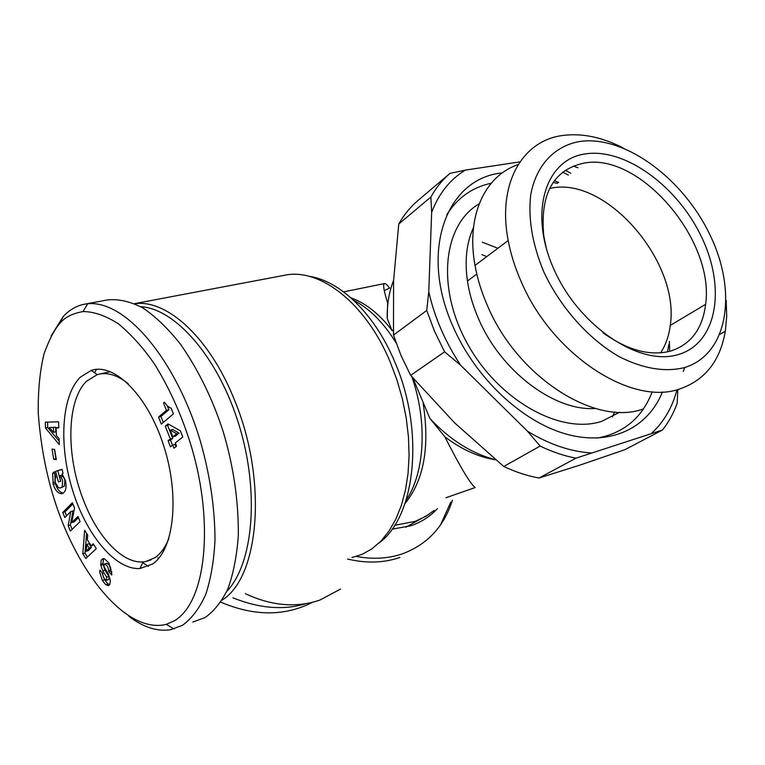 <?xml version="1.0" encoding="UTF-8"?>
<svg xmlns="http://www.w3.org/2000/svg" width="765" height="765" viewBox="0 0 765 765"><rect width="100%" height="100%" fill="white"/><g stroke="black" fill="none" stroke-linecap="round" stroke-linejoin="round"><path stroke-width="1.15" d="M51.188 335.845L63.113 316.672C69.194 310.045 76.184 305.904 84.102 304.269L87.726 303.724C126.254 300.043 175.883 360.458 199.904 439.626C209.897 474.214 214.927 507.731 214.994 540.167C213.951 560.611 210.882 578.675 205.775 594.348C199.569 608.223 191.786 618.55 182.443 625.321L170.48 629.748C157.064 631.708 143.218 627.243 128.95 616.361M174.248 620.864L166.282 624.355C127.219 634.003 80.727 576.141 57.299 508.562C47.076 479.091 40.736 447.238 38.25 413.014C37.982 390.647 39.895 370.977 43.988 354.004C49.123 339.727 54.325 329.639 59.613 323.738C64.212 317.609 72.015 313.554 83.012 311.565C93.76 311.565 105.541 315.629 118.355 323.777C131.245 334.458 143.237 347.807 154.339 363.824C170.098 389.079 182.711 417.537 192.168 449.198C213.712 523.183 206.474 602.246 174.248 620.864M108.276 584.097L106.058 584.795L105.092 583.982L102.357 580.453L104.576 579.765L107.32 583.284L109.605 584.862M102.357 580.453L99.641 571.933L99.919 570.107L102.921 573.549L102.806 574.276C103.122 577.441 104.384 579.411 106.584 580.205L106.603 577.087L102.768 570.853L100.789 565.249L101.238 560.066L102.988 558.622L104.499 558.804L108.917 563.088L111.843 574.285L111.719 575.022L108.611 571.474L108.735 570.652C108.343 567.133 106.918 564.933 104.442 564.035L103.887 564.455L104.289 567.267L108.209 573.645L110.37 580.53L109.835 584.393L108.477 585.684L106.058 584.795M101.879 572.363L104.576 579.765M62.175 474.042L65.465 480.688C66.88 487.86 65.723 492.201 62.003 493.712C58.188 493.702 55.262 490.566 53.215 484.283L52.632 473.401L54.277 471.718L55.826 477.427L54.898 479.473L55.281 482.514L58.513 487.716L60.311 487.974L62.233 486.712L62.615 480.544L60.961 477.044L59.259 475.859L60.703 481.214L58.417 481.893L55.568 471.317L62.013 469.328L63.065 473.248L62.175 474.042M60.961 477.044L63.189 476.471L61.554 475.304L59.259 475.859M63.189 476.471L64.843 479.961L64.451 486.119L62.233 486.712M340.549 589.069L319.913 600.056C296.428 608.079 271.565 605.947 245.345 593.669M481.921 254.659L486.789 256.591M384.269 290.595L389.653 288.08C387.272 284.934 385.56 283.423 384.527 283.566C382.739 284.159 383.781 290.633 387.635 302.988L387.224 318.46C386.966 304.384 389.089 291.685 393.602 280.353M495.682 459.832C478.374 457.078 461.429 449.39 444.828 436.767C460.109 466.774 470.207 483.7 475.132 487.554L445.976 497.728M482.256 242.199L497.9 248.262M495.577 459.755C471.833 453.645 449.916 439.856 429.844 418.359L412.89 378.006M444.828 436.767L429.844 418.359M134.793 303.724C166.952 299.086 209.744 337.776 234.377 399.799C267.827 479.684 259.507 577.202 222.166 600.037M148.372 566.387L142.797 562.696M94.63 372.784L96.457 369.371M158.642 558.421L157.791 557.819M108.974 372.01L109.328 371.255M444.599 351.833L434.558 331.341L426.727 310.456L393.487 335.108L400.984 355.448L410.662 375.366L454.735 422.969L503.781 466.497L540.119 446.062L527.468 431.202L460.54 365.154L444.599 351.833L410.662 375.366M662.433 391.909C647.955 428.266 610.221 446.55 565.861 434.004C521.587 421.496 475.237 377.814 452.957 326.359C418.952 250.691 446.722 178.063 502.27 172.909M554.405 180.645L558.718 182.472M491.197 183.237C472.292 187.291 457.499 197.781 446.808 214.716M128.281 383.801C118.106 375.615 108.553 372.364 99.603 374.056L97.251 374.649L86.751 381.056C66.698 399.885 65.752 454.821 83.146 499.325C97.031 536.495 122.218 563.795 143.198 561.883L145.618 561.577L154.999 557.656C160.793 553.659 165.441 547.176 168.95 538.206M80.249 377.231L91.274 370.394C114.434 362.447 147.932 395.725 163.853 446.225C180.024 496.609 173.923 550.198 152.359 564.13L139.918 568.519C115.352 570.116 86.34 534.974 72.57 490.222C58.647 445.526 61.324 396.107 80.249 377.231M106.708 580.166L109.032 579.421L108.831 576.399L106.603 577.087M479.158 203.844C443.059 224.633 436.04 287.726 467.616 344.068C498.78 400.592 560.582 434.826 601.625 421.362L619.679 412.23M668.945 344.346L667.453 351.852M595.457 408.481C554.501 411.551 500.635 371.073 478.45 318.556C472.971 305.971 469.299 293.464 467.444 281.032C464.556 260.416 466.564 242.582 473.487 227.521M553.057 182.519L557.618 183.313M573.243 166.072L577.929 167.755M684.818 367.487L683.26 371.446M726.167 300.329L726.712 316.184L725.325 331.207C720.19 361.013 704.928 380.291 679.54 389.022C631.479 406.263 552.301 354.817 521.261 281.797C515.122 267.951 510.771 254.2 508.199 240.535C497.087 183.6 522.428 140.177 563.193 135.415C582.127 133.034 602.045 137.165 622.94 147.808M642.791 409.122C594.931 426.459 517.312 376.877 487.458 305.704C481.558 292.211 477.408 278.776 475.017 265.417C465.923 215.979 484.809 175.74 518.154 164.599M579.86 141.458C624.976 135.013 683.767 178.847 710.484 235.974C737.756 292.918 727.821 354.855 684.053 367.716C664.67 372.278 643.193 368.673 619.602 356.892C588.878 339.383 560.468 307.616 543.752 271.776C532.306 244.112 527.965 218.417 530.747 194.702C536.208 165.02 554.702 145.819 579.86 141.458M678.019 354.625C639.492 366.512 579.191 326.397 554.061 269.567C528.338 212.871 545.292 159.101 585.569 153.87C625.531 147.808 678.144 186.794 701.926 237.81C726.224 288.682 716.958 343.59 678.019 354.625M603.069 332.832C627.491 350.246 649.944 356.347 670.436 351.125C690.833 344.537 702.566 328.931 705.626 304.307C714.959 240.392 639.636 151.977 583.991 163.108C553.353 169.754 539.937 193.908 543.733 235.591L546.44 248.912M660.597 352.837C665.713 345.101 668.926 335.978 670.236 325.45C680.334 262.558 606.597 176.447 551.326 188.133L549.566 188.458M312.684 602.246C284.934 616.408 254.296 616.38 220.789 602.179M305.79 603.681C283.968 610.422 259.689 608.491 232.942 597.867M393.286 329.897L392.101 330.776L387.224 318.46M140.741 306.689C175.682 308.601 218.752 358.03 239.187 425.436C259.804 492.756 253.205 563.843 226.794 591.364M539.029 478.01L575.969 458.168L662.461 430.026L624.89 449.686L580.061 465.063L539.029 478.01C527.41 475.926 515.667 472.082 503.781 466.497M393.487 335.108L393.593 280.564L398.766 224.03C403.958 214.802 410.317 206.999 417.862 200.593L450.002 173.378L465.378 170.107L519.932 161.874M192.866 622.05L204.991 617.575C213.445 611.818 220.951 602.543 227.511 589.748C233.172 574.735 236.777 556.633 238.326 535.414C238.584 500.855 233.516 466.181 223.112 431.403C212.766 399.397 198.661 370.47 180.808 344.613C168.405 328.883 155.687 316.614 142.653 307.788C129.887 301.362 118.135 298.752 107.387 299.957L85.097 304.078M662.461 430.026C668.677 422.204 673.573 413.291 677.168 403.289L677.828 389.519M575.969 458.168C564.178 455.93 552.225 451.886 540.119 446.062M398.766 224.03L430.896 197.026L431.651 212.364L428.773 291.809L426.727 310.456M430.896 197.026C436.06 187.683 442.428 179.804 450.002 173.378M565.297 170.299L570.776 173.234M669.356 341.372L669.71 351.317M527.468 431.202C549.184 444.369 570.384 451.608 591.068 452.928M651.617 433.239C663.838 421.984 672.292 407.487 676.996 389.739M568.366 175.08L562.667 172.202M465.378 170.107C450.116 179.373 438.871 193.449 431.651 212.364M428.773 291.809C434.52 317.15 445.106 341.601 460.54 365.154M597.312 438.096C624.058 433.028 642.361 417.575 652.201 391.747M56.314 459.641L53.722 459.277L52.02 449.093L54.621 449.428L56.314 459.641M84.647 530.288L87.746 535.175L87.296 539.707L91.217 545.885L93.206 543.772L96.294 548.639L85.785 558.498L82.811 553.755L84.647 530.288M173.961 448.214L172.718 445.039L170.48 446.837L168.09 440.736L170.308 438.928L165.288 426.182L168.004 423.915L180.33 430.781L182.768 436.958L175.3 442.964L176.552 446.138L173.961 448.214M169.897 407.764L171.131 408.07L173.435 413.913L161.319 424.087L158.546 417.049L166.416 410.356L163.509 402.992L164.494 402.141L167.181 405.785L169.897 407.764M77.982 516.461L80.076 521.606L70.351 531.082L68.152 525.67L70.82 511.527L64.834 517.513L62.778 512.454L72.379 502.758L74.521 507.998L71.747 522.591L77.982 516.461M58.58 421.802L58.771 427.931L56.122 427.836L56.371 435.524L59.106 438.641L59.297 444.637L45.489 428.046L45.278 422.175L58.58 421.802M54.401 449.399L55.95 458.723L53.722 459.277M86.588 533.348L85.02 553.105L82.811 553.755M85.02 553.105L87.439 556.949M93.856 544.795L91.217 545.885M106.498 563.413L106.67 563.356C109.156 564.254 110.581 566.454 110.973 569.963L110.849 570.786L108.611 571.474M110.849 570.786L111.92 572M103.983 558.651L101.238 560.066M103.476 559.397L102.921 563.776L100.693 564.455M102.921 563.776L104.996 570.174L108.831 576.399M100.378 570.642L99.804 570.824M175.969 446.607L175.109 444.427L172.718 445.039M169.017 424.479L165.288 426.182M167.688 425.589L172.708 438.316L170.308 438.928M172.708 438.316L170.48 440.124L168.09 440.736M170.48 440.124L172.488 445.23M164.838 402.677L163.509 402.992M163.299 422.423L160.946 416.466L168.826 409.772L166.416 410.356M168.826 409.772L167.296 405.909M160.946 416.466L158.546 417.049M78.441 517.58L73.966 521.969L71.747 522.591M72.857 503.915L64.987 511.842L62.778 512.454M64.987 511.842L66.584 515.763M68.152 525.67L70.361 525.048L73.038 510.915L70.82 511.527M70.361 525.048L72.111 529.361M63.323 493.167C59.746 492.402 57.117 489.246 55.434 483.709L54.717 473.334M55.004 482.122L52.795 482.696M52.632 473.401L54.602 472.904M62.041 469.433L55.568 471.317M57.796 470.743L60.626 481.242M64.451 486.119L60.703 487.869M56.122 427.836L58.752 427.319M47.545 422.108L47.726 427.52L45.489 428.046M47.726 427.52L59.192 441.262M91.408 547.396L89.056 543.695L86.837 544.345L86.149 551.278L89.18 548.046L91.408 547.396L88.367 550.618L86.149 551.278M179.087 433.133L172.622 429.461L170.222 430.064L172.89 436.834L175.29 436.222L179.087 433.133L176.677 433.745L170.222 430.064M55.663 427.205L49.371 427.587L53.56 432.34L55.807 431.804L55.663 427.205L49.371 427.587M89.18 548.046L86.837 544.345M172.89 436.834L176.677 433.745M53.56 432.34L53.416 427.731M134.592 303.638L283.987 275.381C319.034 267.234 365.364 302.338 390.112 361.759L396.939 379.889L402.342 398.699L406.205 417.824L408.462 436.892L409.074 455.538L408.061 473.411L405.44 490.193L401.309 505.569L395.763 519.311L388.926 531.187L380.96 541.046L372.02 548.763L362.294 554.271L351.938 557.542M308.83 276.242C339.775 280.535 374.468 313.612 394.511 361.31C425.015 430.418 415.711 516.844 378.924 543.064M63.113 316.672L59.613 323.738M450.728 502.213L440.535 524.914M437.427 508.61C430.093 516.518 421.219 522.237 410.805 525.765L392.043 529.189M452.421 500.234C444.044 526.578 427.425 544.422 402.572 553.774C388.333 558.66 372.938 559.55 356.356 556.442M434.138 510.446L425.923 516.298L415.185 521.376L394.673 525.297M404.972 503.609C423.848 480.43 429.911 447.085 423.179 403.595M406.11 500.186C424.766 473.009 427.712 421.678 411.857 376.791M399.894 557.456C383.81 562.983 366.368 563.509 347.578 559.024M396.06 342.835C383.609 322.667 369.457 308.486 353.612 300.272M350.944 297.843C365.555 303.055 379.191 313.841 391.871 330.212M614.725 411.991L612.316 416.906M110.973 569.963L108.735 570.652M103.017 564.57L100.789 565.249M104.996 570.174L102.768 570.853M55.434 483.709L53.215 484.283M174.018 628.935L166.282 624.355M405.957 527.171L429.098 514.271M97.251 374.649L91.274 370.394M99.603 374.056L110.466 371.685M720.037 334.219L725.325 331.207M343.628 291.876L384.527 283.566M170.48 629.748L173.579 628.677M87.726 303.724L83.012 311.565M143.198 561.883L139.918 568.519M106.67 563.356L104.442 564.035M62.003 493.712L62.52 493.568M145.618 561.577L150.982 559.913M467.444 281.032L476.805 274.09M475.017 265.417L508.199 240.535M705.626 304.307L670.236 325.45"/></g></svg>
